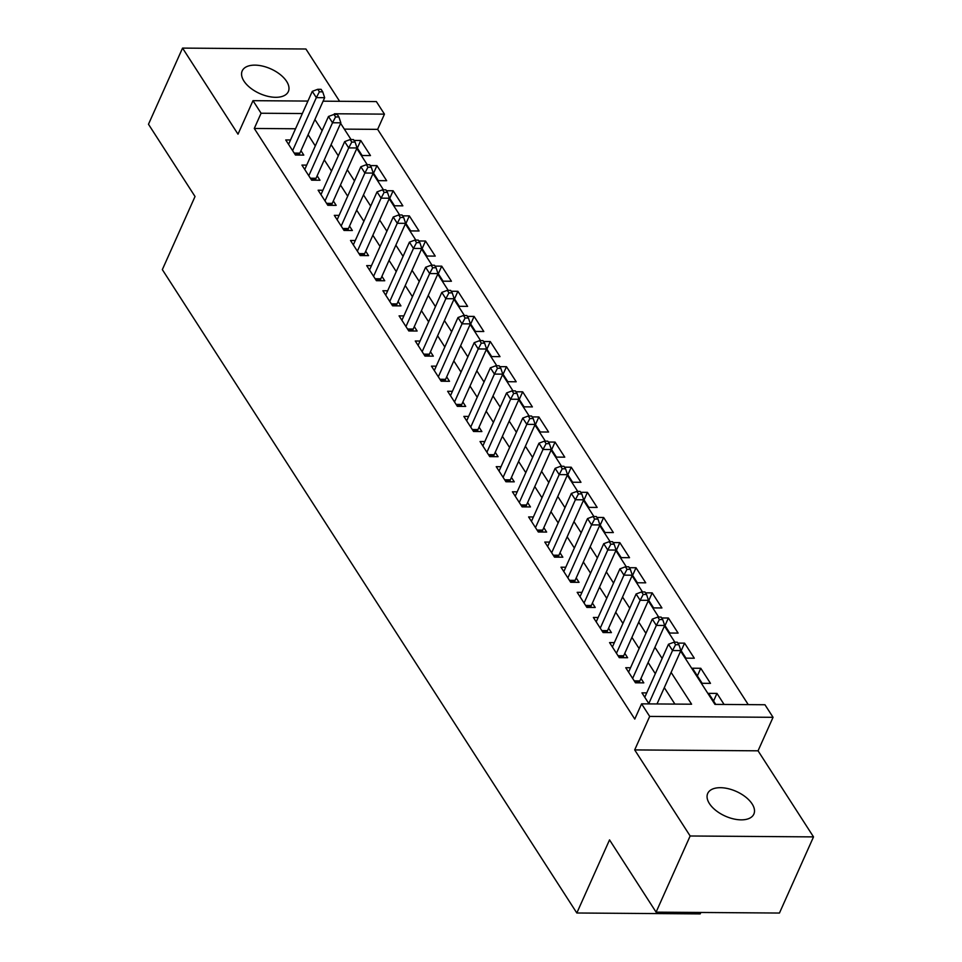 <?xml version="1.0" encoding="UTF-8"?>
<svg xmlns="http://www.w3.org/2000/svg" width="962" height="962" viewBox="0 0 962 962"><rect width="100%" height="100%" fill="white"/><g stroke="black" fill="none" stroke-linecap="round" stroke-linejoin="round"><path stroke-width="1.44" d="M752.128 803.931A25.277 13.516 24.1 0 0 728.21 788.684A25.277 13.516 24.1 0 0 707.707 793.458A25.277 13.516 24.1 0 0 709.439 803.619A25.277 13.516 24.1 0 0 733.357 818.866A25.277 13.516 24.1 0 0 753.859 814.092A25.277 13.516 24.1 0 0 752.128 803.931M286.616 81.385A25.277 13.516 24.1 0 0 262.71 66.125A25.277 13.516 24.1 0 0 242.208 70.899A25.277 13.516 24.1 0 0 243.939 81.073A25.277 13.516 24.1 0 0 267.857 96.32A25.277 13.516 24.1 0 0 288.347 91.546A25.277 13.516 24.1 0 0 286.616 81.385M680.639 651.13L714.934 704.376L764.958 704.749L773.051 717.315L649.687 716.413L641.582 703.847L691.594 704.208L671.115 672.414M758.056 750.817L634.692 749.915L690.151 835.99L656.084 912.144L779.448 913.046L813.515 836.892L758.056 750.817L773.051 717.315M700.841 912.469L700.204 913.9L576.827 912.998L162.337 269.613L195.033 196.513L148.485 124.254L182.552 48.1L237.999 134.175L252.994 100.673L307.924 101.07M339.61 101.299L305.916 49.002L182.552 48.1M323.1 101.178L376.358 101.575L384.451 114.141L334.439 113.769L334.86 114.43M748.244 704.617L377.645 129.365L384.451 114.141M690.151 835.99L813.515 836.892M646.729 692.893L641.943 692.856L649.049 703.895M630.543 667.76L625.757 667.724L635.473 682.804L643.806 682.864L640.969 678.475M614.345 642.628L609.559 642.592L619.275 657.671L627.609 657.731L624.783 653.342M598.16 617.496L593.374 617.46L603.09 632.539L611.423 632.599L608.585 628.21M581.962 592.364L577.176 592.327L586.892 607.407L595.225 607.467L592.4 603.078M565.776 567.231L560.99 567.195L570.707 582.275L579.04 582.335L576.202 577.946M549.579 542.099L544.793 542.063L554.509 557.142L562.842 557.202L560.016 552.813M533.393 516.967L528.607 516.931L538.323 532.01L546.656 532.07L543.819 527.681M517.195 491.835L512.409 491.798L522.125 506.878L530.459 506.938L527.633 502.549M501.01 466.702L496.224 466.666L505.94 481.746L514.273 481.818L511.435 477.417M484.812 441.57L480.026 441.534L489.742 456.613L498.088 456.685L495.25 452.284M468.626 416.438L463.84 416.402L473.557 431.481L481.89 431.553L479.052 427.152M452.429 391.306L447.643 391.269L457.359 406.349L465.704 406.421L462.866 402.02M436.243 366.173L431.457 366.137L441.173 381.217L449.507 381.289L446.669 376.888M420.045 341.041L415.271 341.005L424.976 356.084L433.321 356.156L430.483 351.755M403.86 315.909L399.074 315.873L408.79 330.952L417.123 331.024L414.297 326.623M387.674 290.777L382.888 290.74L392.592 305.82L400.938 305.892L398.1 301.491M371.476 265.644L366.69 265.62L376.407 280.688L384.74 280.76L381.914 276.359M355.291 240.512L350.505 240.488L360.221 255.567L368.554 255.627L365.716 251.226M339.093 215.38L334.307 215.356L344.023 230.435L352.357 230.495L349.531 226.094M322.907 190.248L318.121 190.223L327.838 205.303L336.171 205.363L333.333 200.962M306.71 165.115L301.924 165.091L311.64 180.171L319.973 180.231L317.147 175.83M357.359 148.1L360.75 140.5L370.466 155.579L362.133 155.519L356.806 147.258M373.545 173.232L376.948 165.632L386.664 180.712L378.331 180.652L373.003 172.39M389.742 198.364L393.133 190.765L402.85 205.844L394.516 205.784L389.189 197.523M405.928 223.497L409.331 215.897L419.047 230.976L410.714 230.916L405.387 222.655M422.126 248.629L425.517 241.029L435.233 256.108L426.9 256.048L421.572 247.787M438.311 273.761L441.714 266.161L451.431 281.241L443.097 281.181L437.77 272.919M454.509 298.893L457.9 291.294L467.616 306.373L459.283 306.313L453.956 298.052M470.695 324.026L474.098 316.426L483.814 331.505L475.481 331.445L470.153 323.184M486.892 349.158L490.283 341.558L499.999 356.637L491.666 356.577L486.339 348.316M503.078 374.29L506.481 366.69L516.197 381.77L507.852 381.71L502.537 373.448M519.276 399.422L522.667 391.823L532.383 406.902L524.049 406.842L518.722 398.581M535.461 424.555L538.864 416.955L548.58 432.034L540.235 431.974L534.92 423.713M551.647 449.687L555.05 442.087L564.766 457.166L556.433 457.106L551.106 448.845M567.845 474.819L571.248 467.219L580.964 482.299L572.618 482.239L567.303 473.977M584.03 499.951L587.433 492.352L597.149 507.431L588.816 507.371L583.489 499.11M600.228 525.084L603.631 517.484L613.347 532.563L605.002 532.503L599.687 524.242M616.414 550.216L619.817 542.616L629.533 557.695L621.199 557.635L615.872 549.374M632.611 575.348L636.014 567.748L645.718 582.828L637.385 582.768L632.07 574.506M648.797 600.48L652.2 592.881L661.916 607.96L653.583 607.9L648.256 599.639M664.995 625.613L668.398 618.013L678.102 633.092L669.768 633.032L664.453 624.771M681.18 650.745L684.583 643.145L694.299 658.224L685.966 658.164L680.639 649.903M697.378 675.877L700.769 668.277L710.485 683.357L702.152 683.297L692.436 668.217L700.769 668.277M377.645 129.365L344.336 129.124M354.04 140.452L360.75 140.5M370.238 165.584L376.948 165.632M386.423 190.716L393.133 190.765M402.621 215.849L409.331 215.897M418.807 240.981L425.517 241.029M435.004 266.113L441.714 266.161M451.19 291.245L457.9 291.294M467.388 316.378L474.098 316.426M483.573 341.51L490.283 341.558M499.759 366.642L506.481 366.69M515.957 391.774L522.667 391.823M532.142 416.907L538.864 416.955M548.34 442.039L555.05 442.087M564.526 467.171L571.248 467.219M580.723 492.303L587.433 492.352M596.909 517.436L603.631 517.484M613.107 542.568L619.817 542.616M629.292 567.7L636.014 567.748M645.49 592.832L652.2 592.881M661.676 617.965L668.398 618.013M677.873 643.097L684.583 643.145M724.073 704.449L716.967 693.41L708.633 693.349L715.74 704.388M295.538 128.764L254.281 128.463L634.776 719.071L641.582 703.847M674.891 704.088L664.297 687.638M655.314 673.701L648.111 662.505M639.129 648.568L631.914 637.373M622.931 623.436L615.728 612.241M606.745 598.304L599.53 587.109M590.548 573.172L583.345 561.976M574.362 548.039L567.159 536.844M558.164 522.907L550.961 511.712M541.979 497.775L534.776 486.58M525.781 472.643L518.578 461.447M509.595 447.51L502.392 436.315M493.41 422.378L486.195 411.183M477.212 397.246L470.009 386.051M461.026 372.114L453.811 360.918M444.829 346.981L437.626 335.786M428.643 321.849L421.428 310.654M412.445 296.717L405.242 285.534M396.26 271.585L389.045 260.401M380.062 246.452L372.859 235.269M363.877 221.32L356.661 210.137M347.679 196.188L340.476 185.005M331.493 171.056L324.278 159.872M315.295 145.923L308.093 134.74M290.524 139.983L285.738 139.959L295.454 155.038L303.788 155.098L300.95 150.697M634.692 749.915L649.687 716.413M254.281 128.463L261.087 113.239L252.994 100.673M656.084 912.144L609.535 839.886L576.827 912.998M340.62 123.352L351.058 139.562M356.806 148.485L367.243 164.694M373.003 173.617L383.441 189.827M389.189 198.749L399.627 214.959M405.375 223.881L415.825 240.091M421.572 249.014L432.01 265.223M437.758 274.146L448.208 290.356M453.956 299.278L464.393 315.488M470.141 324.41L480.591 340.62M486.339 349.543L496.777 365.752M502.525 374.675L512.974 390.885M518.722 399.807L529.16 416.017M534.908 424.939L545.358 441.149M551.106 450.072L561.543 466.281M567.291 475.204L577.741 491.414M583.489 500.336L593.927 516.546M599.675 525.468L610.124 541.678M615.872 550.601L626.31 566.81M632.058 575.733L642.508 591.943M648.256 600.865L658.693 617.075M664.441 625.997L674.879 642.207M302.357 113.54L261.087 113.239M662.133 658.465L654.918 647.282M645.935 633.333L638.732 622.149M629.749 608.2L622.546 597.017M613.552 583.068L606.349 571.885M597.366 557.936L590.163 546.753M581.168 532.804L573.965 521.62M564.983 507.671L557.78 496.488M548.797 482.539L541.582 471.356M532.599 457.407L525.396 446.224M516.414 432.275L509.199 421.091M500.216 407.142L493.013 395.959M484.03 382.01L476.815 370.827M467.833 356.878L460.63 345.695M451.647 331.746L444.432 320.562M435.449 306.613L428.246 295.43M419.264 281.481L412.049 270.298M403.066 256.349L395.863 245.166M386.88 231.217L379.665 220.033M370.683 206.084L363.48 194.901M354.497 180.952L347.282 169.769M338.299 155.82L331.096 144.637M322.114 130.688L314.899 119.504M713.563 701.009L716.967 693.41M294.204 153.09L299.867 153.138L324.663 97.691L316.33 97.631L292.616 150.637M319.384 91.811L322.715 91.835L321.104 89.322L317.761 89.298L319.384 91.811L316.33 97.631L312.277 91.354L288.564 144.348M299.867 153.138A3.944 2.116 -89.6 0 0 299.471 154.449L299.362 155.062M324.663 97.691L322.715 91.835M317.761 89.298L312.277 91.354M310.389 178.223L316.053 178.271L340.849 122.823L332.515 122.763L308.802 175.769M335.57 116.943L338.913 116.967L337.289 114.454L333.958 114.43L335.57 116.943L332.515 122.763L328.463 116.486L304.762 169.48M316.053 178.271A3.944 2.116 -89.6 0 0 315.656 179.581L315.56 180.195M340.849 122.823L338.913 116.967M333.958 114.43L328.463 116.486M326.587 203.355L332.239 203.391L357.046 147.956L348.713 147.895L325 200.902M351.767 142.075L355.098 142.099L353.475 139.586L350.144 139.562L351.767 142.075L348.713 147.895L344.661 141.618L320.947 194.613M332.239 203.391A3.944 2.116 -89.6 0 0 331.854 204.714L331.746 205.327M357.046 147.956L355.098 142.099M350.144 139.562L344.661 141.618M342.773 228.487L348.436 228.523L373.232 173.088L364.899 173.028L341.185 226.034M367.953 167.208L371.296 167.232L369.673 164.718L366.342 164.694L367.953 167.208L364.899 173.028L360.846 166.751L337.145 219.745M348.436 228.523A3.944 2.116 -89.6 0 0 348.04 229.846L347.931 230.459M373.232 173.088L371.296 167.232M366.342 164.694L360.846 166.751M358.958 253.619L364.622 253.655L389.43 198.22L381.096 198.16L357.383 251.166M384.151 192.34L387.482 192.364L385.858 189.851L382.527 189.827L384.151 192.34L381.096 198.16L377.044 191.883L353.331 244.877M364.622 253.655A3.944 2.116 -89.6 0 0 364.237 254.978L364.129 255.591M389.43 198.22L387.482 192.364M382.527 189.827L377.044 191.883M375.156 278.752L380.82 278.788L405.615 223.352L397.282 223.292L373.569 276.298M400.336 217.472L403.679 217.496L402.056 214.983L398.725 214.959L400.336 217.472L397.282 223.292L393.23 217.015L369.528 270.009M380.82 278.788A3.944 2.116 -89.6 0 0 380.423 280.11L380.315 280.724M405.615 223.352L403.679 217.496M398.725 214.959L393.23 217.015M391.342 303.884L397.005 303.92L421.813 248.485L413.468 248.424L389.766 301.431M416.534 242.604L419.865 242.628L418.242 240.115L414.911 240.091L416.534 242.604L413.468 248.424L409.427 242.147L385.714 295.142M397.005 303.92A3.944 2.116 -89.6 0 0 396.621 305.243L396.512 305.856M421.813 248.485L419.865 242.628M414.911 240.091L409.427 242.147M407.539 329.016L413.203 329.052L437.999 273.617L429.665 273.557L405.952 326.563M432.72 267.737L436.063 267.761L434.439 265.247L431.108 265.223L432.72 267.737L429.665 273.557L425.613 267.28L401.912 320.274M413.203 329.052A3.944 2.116 -89.6 0 0 412.806 330.375L412.698 330.988M437.999 273.617L436.063 267.761M431.108 265.223L425.613 267.28M423.725 354.148L429.389 354.184L454.196 298.749L445.851 298.689L422.15 351.695M448.917 292.869L452.248 292.893L450.625 290.38L447.294 290.356L448.917 292.869L445.851 298.689L441.811 292.412L418.097 345.406M429.389 354.184A3.944 2.116 -89.6 0 0 429.004 355.507L428.896 356.12M454.196 298.749L452.248 292.893M447.294 290.356L441.811 292.412M439.923 379.281L445.586 379.317L470.382 323.881L462.049 323.821L438.335 376.827M465.103 318.001L468.434 318.025L466.823 315.512L463.492 315.488L465.103 318.001L462.049 323.821L457.996 317.544L434.295 370.538M445.586 379.317A3.944 2.116 -89.6 0 0 445.19 380.639L445.081 381.253M470.382 323.881L468.434 318.025M463.492 315.488L457.996 317.544M456.108 404.413L461.772 404.449L486.58 349.014L478.234 348.953L454.533 401.96M481.301 343.133L484.632 343.157L483.008 340.644L479.677 340.62L481.301 343.133L478.234 348.953L474.194 342.676L450.481 395.671M461.772 404.449A3.944 2.116 -89.6 0 0 461.387 405.772L461.279 406.385M486.58 349.014L484.632 343.157M479.677 340.62L474.194 342.676M472.306 429.545L477.97 429.581L502.765 374.146L494.432 374.086L470.719 427.092M497.486 368.254L500.817 368.29L499.206 365.776L495.863 365.74L497.486 368.254L494.432 374.086L490.379 367.809L466.678 420.803M477.97 429.581A3.944 2.116 -89.6 0 0 477.573 430.904L477.465 431.517M502.765 374.146L500.817 368.29M495.863 365.74L490.379 367.809M488.492 454.677L494.155 454.713L518.963 399.278L510.618 399.218L486.916 452.224M513.684 393.386L517.015 393.422L515.391 390.909L512.061 390.873L513.684 393.386L510.618 399.218L506.577 392.941L482.864 445.935M494.155 454.713A3.944 2.116 -89.6 0 0 493.771 456.036L493.662 456.649M518.963 399.278L517.015 393.422M512.061 390.873L506.577 392.941M504.689 479.81L510.353 479.846L535.149 424.41L526.815 424.35L503.102 477.356M529.87 418.518L533.201 418.554L531.589 416.041L528.246 416.005L529.87 418.518L526.815 424.35L522.763 418.073L499.062 471.067M510.353 479.846A3.944 2.116 -89.6 0 0 509.956 481.168L509.848 481.782M535.149 424.41L533.201 418.554M528.246 416.005L522.763 418.073M520.875 504.942L526.539 504.978L551.334 449.543L543.001 449.482L519.3 502.489M546.067 443.65L549.398 443.686L547.775 441.173L544.444 441.137L546.067 443.65L543.001 449.482L538.96 443.205L515.247 496.2M526.539 504.978A3.944 2.116 -89.6 0 0 526.154 506.301L526.046 506.914M551.334 449.543L549.398 443.686M544.444 441.137L538.96 443.205M537.073 530.074L542.736 530.11L567.532 474.675L559.199 474.615L535.485 527.621M562.253 468.783L565.584 468.807L563.972 466.293L560.63 466.269L562.253 468.783L559.199 474.615L555.146 468.338L531.445 521.332M542.736 530.11A3.944 2.116 -89.6 0 0 542.34 531.433L542.231 532.046M567.532 474.675L565.584 468.807M560.63 466.269L555.146 468.338M553.258 555.206L558.922 555.242L583.718 499.807L575.384 499.747L551.683 552.753M578.451 493.915L581.782 493.939L580.158 491.426L576.827 491.402L578.451 493.915L575.384 499.747L571.344 493.458L547.631 546.464M558.922 555.242A3.944 2.116 -89.6 0 0 558.537 556.565L558.429 557.178M583.718 499.807L581.782 493.939M576.827 491.402L571.344 493.458M569.456 580.339L575.12 580.375L599.915 524.939L591.582 524.879L567.869 577.885M594.636 519.047L597.967 519.071L596.356 516.558L593.013 516.534L594.636 519.047L591.582 524.879L587.529 518.59L563.816 571.596M575.12 580.375A3.944 2.116 -89.6 0 0 574.723 581.697L574.615 582.311M599.915 524.939L597.967 519.071M593.013 516.534L587.529 518.59M585.642 605.471L591.305 605.507L616.101 550.072L607.768 550.011L584.066 603.018M610.822 544.179L614.165 544.203L612.541 541.69L609.211 541.666L610.822 544.179L607.768 550.011L603.727 543.722L580.014 596.729M591.305 605.507A3.944 2.116 -89.6 0 0 590.921 606.83L590.812 607.443M616.101 550.072L614.165 544.203M609.211 541.666L603.727 543.722M601.839 630.603L607.503 630.639L632.299 575.204L623.965 575.144L600.252 628.15M627.02 569.312L630.351 569.336L628.739 566.822L625.396 566.798L627.02 569.312L623.965 575.144L619.913 568.855L596.199 621.861M607.503 630.639A3.944 2.116 -89.6 0 0 607.106 631.962L606.998 632.575M632.299 575.204L630.351 569.336M625.396 566.798L619.913 568.855M618.025 655.735L623.689 655.771L648.484 600.336L640.151 600.276L616.45 653.282M643.205 594.444L646.548 594.468L644.925 591.955L641.594 591.931L643.205 594.444L640.151 600.276L636.11 593.987L612.397 646.993M623.689 655.771A3.944 2.116 -89.6 0 0 623.292 657.094L623.196 657.707M648.484 600.336L646.548 594.468M641.594 591.931L636.11 593.987M634.223 680.868L639.886 680.904L664.682 625.468L656.349 625.408L632.635 678.414M659.403 619.576L662.734 619.6L661.122 617.087L657.78 617.063L659.403 619.576L656.349 625.408L652.296 619.119L628.583 672.125M639.886 680.904A3.944 2.116 -89.6 0 0 639.489 682.226L639.381 682.84M664.682 625.468L662.734 619.6M657.78 617.063L652.296 619.119M657.01 703.956L680.868 650.601L672.534 650.54L648.821 703.547M675.589 644.708L678.932 644.732L677.308 642.219L673.977 642.195L675.589 644.708L672.534 650.54L668.482 644.251L644.78 697.258M680.868 650.601L678.932 644.732M673.977 642.195L668.482 644.251M295.057 154.413L299.471 154.449M311.243 179.545L315.656 179.581M327.441 204.678L331.854 204.714M343.626 229.81L348.04 229.846M359.824 254.942L364.237 254.978M376.01 280.074L380.423 280.11M392.207 305.207L396.621 305.243M408.393 330.339L412.806 330.375M424.591 355.471L429.004 355.507M440.776 380.603L445.19 380.639M456.962 405.736L461.387 405.772M473.16 430.868L477.573 430.904M489.345 456L493.771 456.036M505.543 481.132L509.956 481.168M521.729 506.265L526.154 506.301M537.926 531.397L542.34 531.433M554.112 556.529L558.537 556.565M570.31 581.661L574.723 581.697M586.495 606.794L590.921 606.83M602.693 631.926L607.106 631.962M618.879 657.058L623.292 657.094M635.076 682.19L639.489 682.226"/></g></svg>
